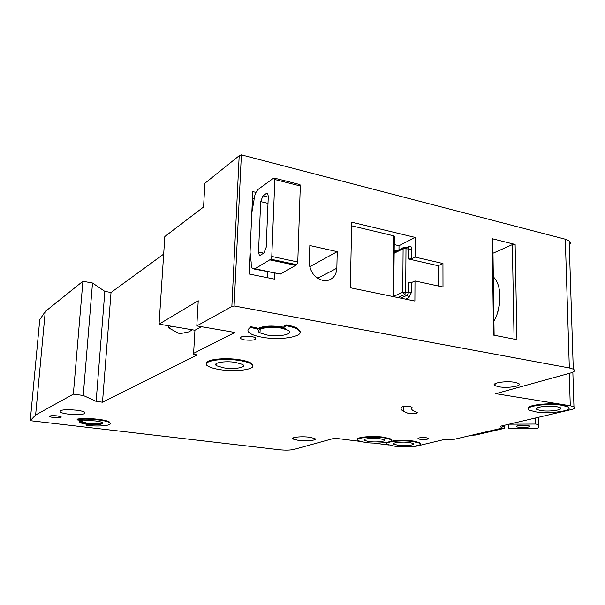 <?xml version="1.0" encoding="UTF-8"?>
<svg xmlns="http://www.w3.org/2000/svg" width="605" height="605" viewBox="0 0 605 605"><rect width="100%" height="100%" fill="white"/><g stroke="black" fill="none" stroke-linecap="round" stroke-linejoin="round"><path stroke-width="0.91" d="M518.803 427.402L516.7 426.843C516.731 425.428 520.315 424.952 527.447 425.413L529.519 425.965C529.473 427.387 525.904 427.864 518.803 427.402M509.448 424.196L535.712 424.052L538.722 424.619L538.155 428.03L535.024 428.597L508.374 428.726L508.306 424.468M535.576 418.025L535.712 424.052M538.548 417.321L538.722 424.619M508.495 424.423L508.374 428.726M497.544 312.717L499.617 303.286M270.813 259.197L271.781 256.452L297.773 262.003L296.798 264.695L270.813 259.197L254.939 268.809L252.754 268.749C251.612 267.697 251.09 265.618 251.181 262.517L250.054 252.224M271.781 256.452L274.836 179.534L274.519 178.157L273.188 178.483L258.411 189.161C255.9 191.467 254.41 195.271 253.941 200.573L251.824 212.741M297.773 262.003L300.307 185.962L274.836 179.534M260.687 201.616L258.524 252.043L259.295 255.121L260.445 255.159L263.856 253.071L266.192 247.301L268.287 196.3L267.637 193.479L266.336 193.464L262.963 195.846L260.687 201.616L268 203.363M296.798 264.695L280.463 274.05L254.334 269.074M267.168 277.657L267.402 271.758M299.49 184.464L300.307 185.962M252.466 198.47L254.092 198.863M322.76 280.402L328.023 280.349C333.476 278.686 336.418 274.64 336.841 268.212L337.235 251.642L309.82 245.524L309.306 262.305C309.889 271.705 314.373 277.74 322.76 280.402M412.058 407.581C411.166 408.715 411.642 409.819 413.495 410.901L417.231 412.466C416.732 413.812 413.661 414.092 407.997 413.283L403.558 411.43C401.168 410.046 400.518 408.609 401.607 407.142C403.059 406.31 405.796 406.099 409.819 406.492L412.058 407.233M252.799 365.753L251.007 363.083C248.7 361.752 244.965 360.663 239.807 359.816C224.667 357.237 204.747 359.567 206.441 363.597M239.777 360.58C244.934 361.419 248.663 362.508 250.969 363.839C259.848 368.664 237.765 372.582 219.872 369.602C214.48 368.755 210.578 367.636 208.165 366.222C199.31 361.556 221.453 357.434 239.777 360.58M283.639 327.161C271.486 325.256 262.699 325.823 257.291 328.87L256.981 328.023L250.697 326.647L247.997 329.997M262.222 337.227C257.095 336.335 253.223 335.147 250.599 333.657C247.044 331.495 247.067 329.438 250.659 327.494L256.943 328.863L257.261 329.71C259.961 326.662 276.062 325.868 285.144 328.371L284.025 327.955L284.07 326.851L286.362 325.762C291.187 326.647 294.839 327.781 297.327 329.165C309.231 335.397 282.898 341.152 262.222 337.227M250.697 326.647L250.659 327.494M391.367 440.1L390.701 438.927L383.676 437.181C372.461 435.6 355.543 437.165 357.426 439.54M383.676 437.748L390.701 439.495C395.738 442.111 377.641 444.183 365.329 442.482L358.062 440.697C352.965 438.141 371.152 435.978 383.676 437.748M420.346 443.752L419.719 442.641L413.132 441.007C404.722 440.092 397.19 440.198 390.535 441.317M413.124 441.567L419.719 443.193C424.687 445.741 406.386 447.798 394.339 446.135L387.518 444.463C382.481 441.975 400.873 439.827 413.124 441.567M568.897 407.891L567.74 406.227L562.136 404.654C549.34 402.363 525.942 405.138 528.362 408.549M562.151 405.32L567.762 406.885C575.446 410.553 549.764 414.334 535.402 411.823L529.473 410.198C521.692 406.658 547.442 402.688 562.151 405.32M88.383 424.256C84.791 423.81 82.409 423.228 81.236 422.509C80.594 420.687 85.335 420.165 95.461 420.967C99.008 421.413 101.353 421.988 102.495 422.691C103.137 424.521 98.433 425.043 88.383 424.256M80.964 421.632L81.289 421.919C82.462 422.638 84.844 423.22 88.428 423.666C95.847 424.37 100.649 424.143 102.827 422.986M79.716 421.549L80.76 420.43M77.085 419.757L77.334 419.106L77.077 419.885L82.499 420.634C79.792 421.072 78.983 421.7 80.049 422.502C81.357 423.296 84.004 423.939 87.997 424.43L89.064 424.551L86.076 425.33L87.044 424.317M540.62 410.553L537.104 409.585C532.453 407.445 547.888 405.085 556.676 406.651L560.079 407.596C564.699 409.782 549.279 412.073 540.62 410.553M398.022 445.235L393.953 444.244C390.943 442.739 401.97 441.461 409.29 442.497L413.276 443.48C416.263 445 405.274 446.248 398.022 445.235M223.744 367.848L216.779 365.836C211.47 363.015 224.742 360.565 235.678 362.433L242.461 364.407C247.778 367.28 234.528 369.655 223.744 367.848M298.484 440.395L293.07 439.071C289.871 437.392 301.139 436.092 309.48 437.226L314.781 438.527C317.965 440.236 306.735 441.491 298.484 440.395M498.913 386.792L495.117 385.695C489.921 383.275 505.394 380.545 514.734 382.307L518.409 383.381C523.582 385.854 508.117 388.508 498.913 386.792M368.921 441.559L364.596 440.493C361.54 438.95 372.446 437.665 379.932 438.716L384.175 439.767C387.208 441.332 376.34 442.588 368.921 441.559M68.667 414.198C64.433 413.661 61.604 412.95 60.182 412.073C59.298 409.857 64.743 409.23 76.517 410.19C80.692 410.727 83.467 411.43 84.851 412.285C85.736 414.501 80.344 415.143 68.667 414.198M102.003 422.419C101.406 423.863 96.981 424.234 88.723 423.53L82.182 421.935L81.879 421.171M266.903 335.004L260.006 332.886C252.913 329.271 268.688 325.664 281.385 328.129L288.041 330.194C295.164 333.892 279.381 337.386 266.903 335.004M420.097 439.306L417.995 438.776C417.949 437.733 420.74 437.4 426.359 437.778L428.438 438.3C428.469 439.343 425.693 439.676 420.097 439.306M251.756 336.478C243.165 335.737 239.542 336.509 240.888 338.8L244.624 339.934C253.17 340.668 256.777 339.897 255.431 337.605L251.756 336.478M57.165 415.877C51.765 415.438 49.255 415.718 49.633 416.701L53.671 417.7C59.048 418.131 61.544 417.851 61.165 416.86L57.165 415.877M201.412 326.7L194.939 330.239L159.07 324.151L164.832 236.532L203.56 207.016L204.913 183.254L239.194 155.712L241.372 154.865L565.297 239.225L569.146 240.873C570.727 242.121 570.772 243.437 569.267 244.813M570.893 295.134L570.938 296.586M163.683 254.092L111.025 292.502L104.854 291.391L92.504 283.034L82.908 281.272L45.262 311.514L39.756 319.735L30.25 420.694L279.359 449.749C285.363 450.339 290.188 450.233 293.841 449.447L334.641 438.179L359.468 441.302M283.851 326.972L284.1 326.004L284.07 326.851M300.08 332.047L297.357 328.326C294.869 326.934 291.217 325.8 286.392 324.915L284.1 326.004M387.707 442.179L386.905 443.359M110.216 423.409L109.581 422.116C106.23 419.446 85.759 417.503 77.334 419.106M569.146 240.873L573.275 369.141C575.552 370.51 574.606 371.81 570.432 373.051L495.782 393.673L570.273 405.789L573.956 406.825C575.567 407.815 574.652 408.746 571.218 409.608L500.834 426.139L500.501 426.601L501.795 428.189L502.384 425.859M573.275 369.141L569.328 367.953L565.297 239.225M239.194 155.712L231.851 306.531L234.097 305.948L569.328 367.953M231.851 306.531L196.806 325.906L234.929 332.463L193.615 353.343L193.615 354.122L197.154 354.969L102.495 402.212L96.135 401.387L83.24 395.458L73.349 394.165L35.627 415.015L30.25 420.694M388.712 444.993L373.436 443.064M501.795 428.189L454.605 439.207L444.365 439.48L416.248 446.203C412.595 446.936 408.05 447.103 402.59 446.709M196.806 325.906L198.236 300.745L159.07 324.151M255.991 192.39L252.777 191.603L249.071 273.997L274.436 279.124L274.67 273.248M414.886 301.056L414.992 280.962L442.989 287.027L442.943 263.5L415.113 257.11L415.211 237.44L351.694 222.179L350.348 287.776L414.886 301.056M241.372 154.865L234.097 305.948M493.34 253.071L512.337 244.632L515.12 244.45L492.213 238.725L492.795 239.535M492.213 238.725L493.521 335.109L516.942 339.685L515.12 244.45M252.754 364.762L252.716 365.511M494.111 335.147L492.856 243.747M502.891 425.746L504.691 427.992L504.048 428.423L475.674 435.025L471.507 435.26M45.262 311.514L35.627 415.015M82.908 281.272L73.349 394.165M92.504 283.034L83.24 395.458M104.854 291.391L96.135 401.387M111.025 292.502L102.495 402.212M159.894 311.696L159.947 310.872M163.781 252.58L163.842 251.62M168.674 325.777L168.538 327.872L171.359 326.239M192.473 329.823L188.677 331.903L179.64 333.756L168.538 327.872M494.277 320.574C502.097 306.289 501.711 285.046 493.672 277.226M77.289 419.704C85.713 418.108 106.185 420.044 109.535 422.706C114.058 425.398 99.326 426.994 86.076 425.33M286.392 324.915L286.362 325.762M406.825 247.521L409.305 246.273C410.719 245.796 411.491 246.704 411.619 249.01L411.566 258.827L415.113 257.11M398.975 249.797L399.005 245.706L415.211 237.44M411.566 258.827L408.67 259.008L438.126 265.716L442.943 263.5M438.133 285.976L438.126 265.716M408.67 259.008L408.73 249.192L405.985 248.549L405.668 292.132L408.443 292.714L408.511 282.747L411.423 282.58L414.992 280.962M392.963 296.541L393.59 235.806L351.626 225.801M393.59 235.806L394.316 236.101L394.309 236.744M399.005 245.706L394.226 244.586M309.745 266.707L337.235 251.642M262.963 195.846L268.257 197.132M266.336 193.464L267.894 193.842M258.524 252.043L263.72 253.155M269.928 259.9L295.883 265.383M254.939 268.809L280.463 274.05M317.663 278.262L336.841 268.212M504.646 425.33L504.691 427.992M194.939 330.239L193.615 353.343M569.26 373.376L570.273 405.789M255.03 327.411L254.992 328.258M407.997 413.283L408.042 406.318M411.423 282.58L411.362 292.555L408.443 292.714L407.256 295.232L404.473 294.658L397.901 297.562M400.669 298.129L407.256 295.232L408.972 297.592L411.362 292.555M408.972 297.592L405.471 299.112M393.704 296.329L402.748 292.291L403.096 248.738L394.142 253.253M396.691 250.954L394.165 250.394M514.076 339.125L512.337 244.632M404.473 294.658L405.668 292.132L402.748 292.291L404.473 294.658M403.096 248.738L405.985 248.549L405.524 247.218L404.155 247.18L403.096 248.738M394.15 252.466L403.656 247.43M394.536 250.455L394.899 251.839M405.153 247.097L408.269 247.861L408.73 249.192L411.619 249.01M407.8 247.748L408.186 247.838M409.305 246.273L408.209 247.846M516.685 426.086L516.7 426.843M259.295 255.121L260.135 255.302M274.519 178.157L299.974 184.593M251.007 363.083L250.969 363.839M390.701 438.927L390.701 439.495M419.719 442.641L419.719 443.193M567.74 406.227L567.762 406.885M81.289 421.919L81.236 422.509M537.066 407.974L537.104 409.585M393.961 443.253L393.953 444.244M216.915 363.227L216.779 365.836M293.107 437.937L293.07 439.071M495.094 383.661L495.117 385.695M364.611 439.449L364.596 440.493M60.311 410.651L60.182 412.073M82.25 421.065L82.182 421.935M260.165 329.112L260.006 332.886M417.995 438.209L417.995 438.776M240.888 338.8L240.971 336.955M49.633 416.701L49.686 416.081M572.844 372.188L573.956 406.825M109.581 422.116L109.535 422.706M297.357 328.326L297.327 329.165M256.981 328.023L256.943 328.863M403.558 411.43L403.588 406.477M494.111 335.223L492.788 238.967M393.696 296.692L394.316 236.101"/></g></svg>
